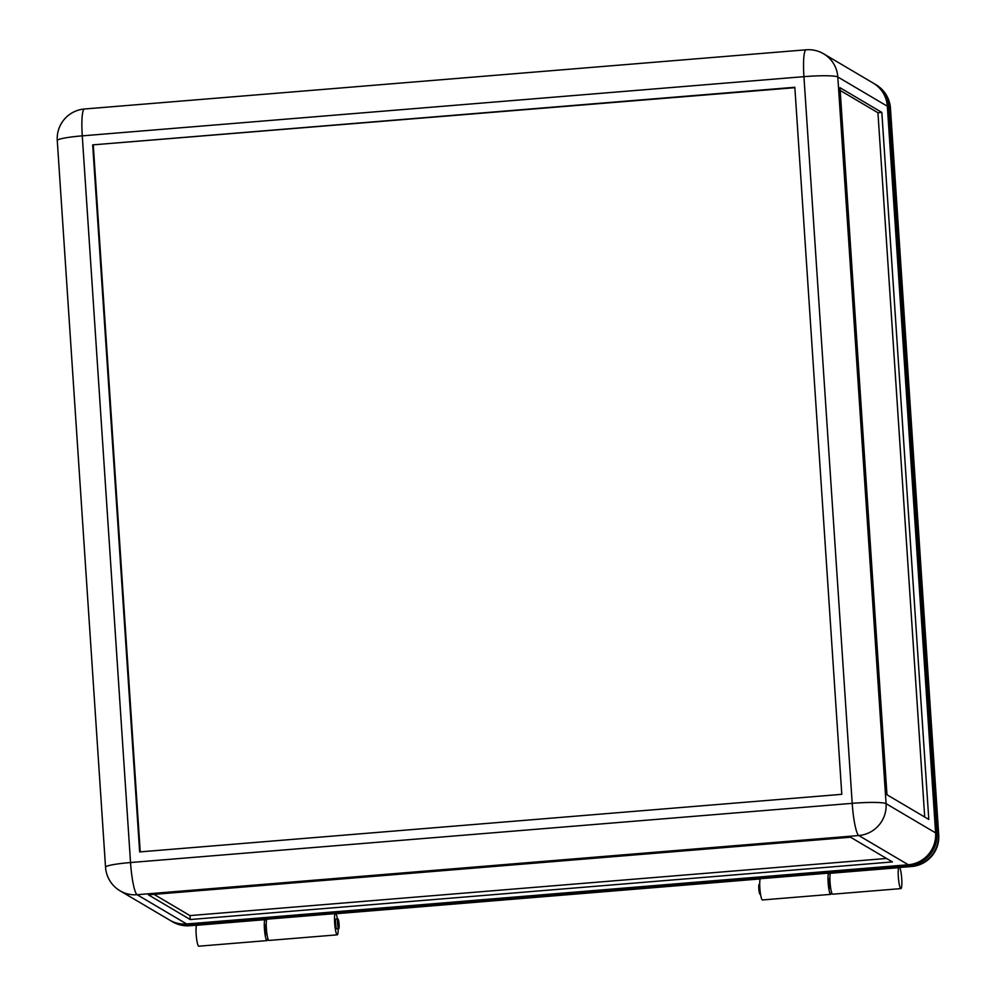 <?xml version="1.0" encoding="UTF-8"?>
<svg xmlns="http://www.w3.org/2000/svg" width="996" height="996" viewBox="0 0 996 996"><rect width="100%" height="100%" fill="white"/><g stroke="black" fill="none" stroke-linecap="round" stroke-linejoin="round"><path stroke-width="1.49" d="M829.506 871.226L829.78 873.878A10.881 1.619 -94.7 0 1 830.079 874.812M831.486 892.055A10.881 1.619 -94.7 0 1 830.701 894.358A10.881 1.619 -94.7 0 1 830.527 894.321A10.881 1.619 -94.7 0 1 828.286 884.597A10.881 1.619 -94.7 0 1 828.51 873.131L760.247 878.721L760.209 876.903M830.701 894.358L762.426 899.961A10.881 1.619 -94.7 0 1 762.264 899.911A10.881 1.619 -94.7 0 1 760.023 890.2A10.881 1.619 -94.7 0 1 760.247 878.721M830.726 888.407L830.216 888.444A4.943 0.735 -94.7 0 1 830.129 888.42A4.943 0.735 -94.7 0 1 829.058 883.315A4.943 0.735 -94.7 0 1 829.407 878.584A4.943 0.735 -94.7 0 1 829.481 878.609M338.702 928.758A4.943 0.735 -94.7 0 1 338.628 928.745A4.943 0.735 -94.7 0 1 337.544 923.641A4.943 0.735 -94.7 0 1 337.893 918.897A4.943 0.735 -94.7 0 1 337.968 918.922A4.943 0.735 -94.7 0 1 339.051 924.027A4.943 0.735 -94.7 0 1 338.702 928.758L336.748 928.919A4.943 0.735 -94.7 0 1 336.673 928.907A4.943 0.735 -94.7 0 1 335.59 923.79A4.943 0.735 -94.7 0 1 335.938 919.059A4.943 0.735 -94.7 0 1 336.013 919.084M336.05 911.701L336.312 914.353A10.881 1.619 -94.7 0 1 337.37 918.947M338.179 928.807A10.881 1.619 -94.7 0 1 337.233 934.846A10.881 1.619 -94.7 0 1 337.059 934.796A10.881 1.619 -94.7 0 1 334.818 925.072A10.881 1.619 -94.7 0 1 335.042 913.606L266.779 919.208L266.754 917.391M337.233 934.846L268.97 940.436A10.881 1.619 -94.7 0 1 268.796 940.398A10.881 1.619 -94.7 0 1 266.555 930.675A10.881 1.619 -94.7 0 1 266.779 919.208M873.778 83.427A29.681 29.195 120.6 0 1 888.569 106.946L936.825 833.627A29.681 29.195 120.6 0 1 909.535 865.487L899.774 866.283M830.34 871.986L829.568 872.048M196.449 923.989L187.871 924.686A29.681 29.195 120.6 0 1 170.204 920.416M266.804 918.212L265.882 918.287M760.272 877.737L336.1 912.523M266.816 918.349L335.079 912.747L335.017 911.788M335.079 912.747L335.042 913.606M760.272 877.874L828.548 872.272L828.51 873.131M828.548 872.272L828.473 871.313M887.336 106.223L837.81 76.978A29.681 29.195 120.6 0 0 823.642 53.821L873.168 83.066A29.681 29.195 120.6 0 1 887.336 106.223L935.605 832.905A29.681 29.195 120.6 0 1 908.302 864.765L858.776 835.52L137.112 894.719A29.681 4.395 -94.7 0 1 130.538 862.536A29.681 3.063 -3.8 0 0 105.539 867.23A29.681 29.681 0 0 0 120.068 890.822A29.681 29.195 -59.4 0 0 137.112 894.719L186.638 923.964L264.65 917.565L264.712 919.694L196.449 925.296A10.881 1.619 85.3 0 0 196.386 936.925A10.881 1.619 85.3 0 0 198.578 946.15A10.881 1.619 85.3 0 0 198.752 946.2L267.015 940.598A10.881 1.619 85.3 0 0 267.812 938.294M264.712 919.694A10.881 1.619 85.3 0 0 264.65 931.335A10.881 1.619 85.3 0 0 266.841 940.56A10.881 1.619 85.3 0 0 267.015 940.598M908.302 864.765L898.554 865.561L898.604 867.69L830.34 873.293A10.881 1.619 85.3 0 0 830.278 884.934A10.881 1.619 85.3 0 0 832.469 894.159A10.881 1.619 85.3 0 0 832.644 894.196L900.907 888.606A10.881 1.619 85.3 0 0 901.803 880.252A10.881 1.619 85.3 0 0 899.998 868.114L899.724 865.462M898.604 867.69A10.881 1.619 85.3 0 0 898.554 879.331A10.881 1.619 85.3 0 0 900.745 888.557A10.881 1.619 85.3 0 0 900.907 888.606M759.263 884.361A4.943 0.735 85.3 0 0 759.189 884.348A4.943 0.735 85.3 0 0 758.84 889.079A4.943 0.735 85.3 0 0 759.923 894.184A4.943 0.735 85.3 0 0 759.998 894.209A4.943 0.735 85.3 0 0 760.073 894.171M265.808 924.848A4.943 0.735 85.3 0 0 265.72 924.823A4.943 0.735 85.3 0 0 265.384 929.554A4.943 0.735 85.3 0 0 266.455 934.659A4.943 0.735 85.3 0 0 266.53 934.684A4.943 0.735 85.3 0 0 266.604 934.646M139.639 851.916L92.678 144.881L794.833 87.275L841.794 794.322L139.639 851.916M830.34 873.293L830.365 872.471L898.641 866.869M928.795 819.447L881.834 112.411L840.002 87.71L886.963 794.746L928.795 819.447M881.834 112.411L877.937 112.735L924.711 817.044M840.176 90.437L877.937 112.735M190.236 919.532L892.391 861.926L850.559 837.225L148.404 894.831L190.236 919.532L189.975 915.598L886.527 858.465M154.019 894.371L189.975 915.598M898.554 865.561L830.278 871.164L830.365 872.471M264.65 917.565L830.278 871.164M266.393 921.051A10.881 1.619 85.3 0 0 266.094 920.117L265.832 917.465M186.638 923.964A29.681 29.195 120.6 0 1 169.594 920.055L120.068 890.822M196.386 923.155L196.473 924.475L264.737 918.872M196.449 925.296L196.473 924.475M794.87 87.685L92.678 144.881M93.288 145.242L140.224 851.866M899.861 867.479L911.539 866.52A29.681 29.681 0 0 0 938.73 834.972A29.681 3.063 176.2 0 0 938.369 834.536A29.681 29.195 120.6 0 1 911.066 866.396L909.535 865.487M911.539 866.52A29.681 4.395 -94.7 0 1 911.066 866.396L899.849 867.317M187.871 924.686L189.402 925.595A29.681 4.395 85.3 0 0 189.875 925.72L196.473 925.172M196.486 925.01L189.402 925.595A29.681 29.195 120.6 0 1 172.358 921.698A29.681 29.681 0 0 0 189.875 925.72M888.569 106.946L890.1 107.854L938.369 834.536L936.825 833.627M830.378 873.019L829.631 873.081M760.222 878.771L336.175 913.556M266.766 919.246L265.957 919.32M875.932 84.697A29.681 29.195 120.6 0 1 890.1 107.854A29.681 3.063 -3.8 0 1 890.461 108.29A29.681 29.681 0 0 0 875.932 84.697L874.401 83.788M82.27 135.854A29.681 4.395 -94.7 0 1 84.461 109A29.681 29.681 0 0 0 57.27 140.548A29.681 3.063 -3.8 0 1 82.27 135.854L803.934 76.655L852.203 803.336L130.538 862.536L82.27 135.854M823.642 53.821A29.681 29.681 0 0 0 806.125 49.8A29.681 4.395 85.3 0 0 803.934 76.655A29.681 3.063 -3.8 0 1 837.81 76.978L886.079 803.66A29.681 3.063 176.2 0 0 852.203 803.336A29.681 4.395 -94.7 0 0 858.776 835.52A29.681 29.195 -59.4 0 0 886.079 803.66L935.605 832.905M265.969 919.47L266.704 919.42M336.187 913.718L760.16 878.933M829.656 873.231L830.365 873.181M170.814 920.79L172.358 921.698M938.73 834.972L890.461 108.29M806.125 49.8L84.461 109M105.539 867.23L57.27 140.548M337.893 918.897L335.938 919.059"/></g></svg>
